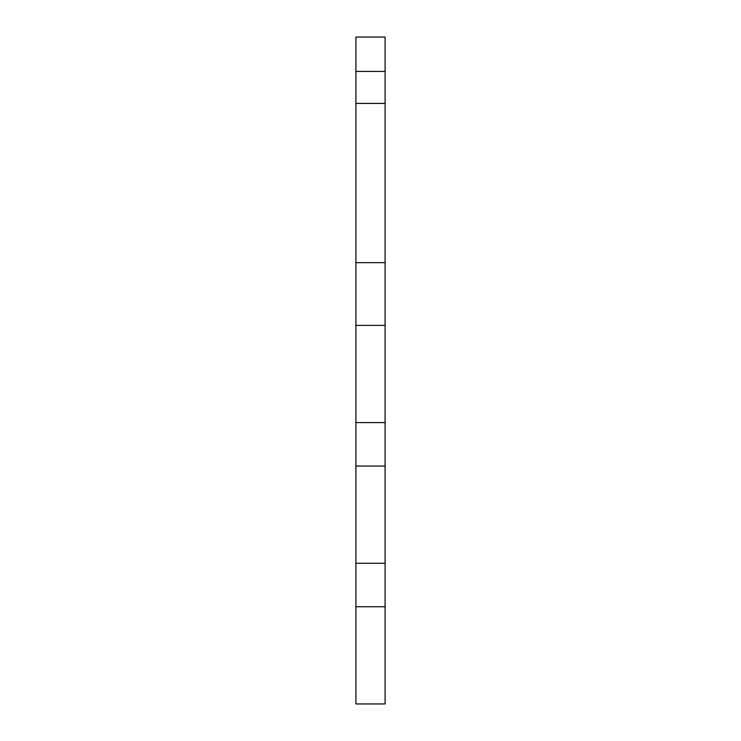 <?xml version="1.0" encoding="UTF-8"?>
<svg xmlns="http://www.w3.org/2000/svg" width="741" height="741" viewBox="0 0 741 741"><rect width="100%" height="100%" fill="white"/><g stroke="black" fill="none" stroke-linecap="round" stroke-linejoin="round"><path stroke-width="1.11" d="M355.902 103.407L355.902 262.666L385.098 262.666L385.098 103.407L355.902 103.407L355.902 71.432L385.098 71.432L385.098 103.407M385.098 71.432L385.098 37.05L355.902 37.05L355.902 71.432M385.098 262.666L385.098 325.392L355.902 325.392L355.902 422.592L385.098 422.592L385.098 466.07L355.902 466.07L355.902 703.95L385.098 703.95L385.098 606.749L355.902 606.749M355.902 422.592L355.902 466.07M385.098 325.392L385.098 422.592M355.902 563.271L385.098 563.271L385.098 606.749M355.902 262.666L355.902 325.392M385.098 466.07L385.098 563.271"/></g></svg>
